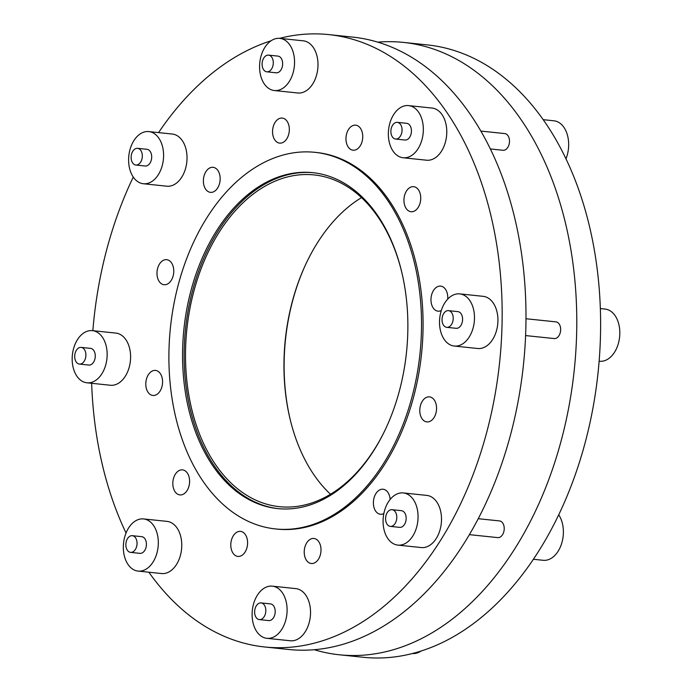 <?xml version="1.0" encoding="UTF-8"?>
<svg xmlns="http://www.w3.org/2000/svg" width="692" height="692" viewBox="0 0 692 692"><rect width="100%" height="100%" fill="white"/><g stroke="black" fill="none" stroke-linecap="round" stroke-linejoin="round"><path stroke-width="1.04" d="M290.017 418.738A168.874 111.905 96 0 1 306.279 263.133M330.499 494.252A166.781 110.512 96 0 1 284.81 344.945A166.781 110.512 96 0 1 354.737 202.073A166.781 110.512 96 0 1 361.501 197.627M385.721 428.737A166.781 110.512 96 0 1 337.263 489.806A166.781 110.512 96 0 1 279.438 506.674A166.781 110.512 96 0 1 186.148 373.057A166.781 110.512 96 0 1 256.291 191.779A166.781 110.512 96 0 1 314.107 174.92A166.781 110.512 96 0 1 401.983 273.141M420.995 651.068A26.227 17.378 96 0 1 412.423 653.525M558.729 514.839A26.227 17.378 96 0 1 561.333 544.457A26.227 17.378 96 0 1 543.177 560.295L533.428 559.274M600.353 308.58L605.059 309.073A26.227 17.378 96 0 1 619.729 330.084A26.227 17.378 96 0 1 608.701 358.586A26.227 17.378 96 0 1 599.609 361.241L599.142 361.189M543.134 119.664L553.903 120.789A26.227 17.378 96 0 1 567.198 155.233A26.227 17.378 96 0 1 565.961 158.866M478.276 518.706L499.503 520.92A8.39 5.562 96 0 1 500.878 521.344A8.39 5.562 96 0 1 504.001 530.911A8.39 5.562 96 0 1 497.756 537.615L469.418 534.657M525.998 318.744L555.936 321.867A8.39 5.562 96 0 1 560.624 328.596A8.39 5.562 96 0 1 557.095 337.713A8.39 5.562 96 0 1 554.188 338.561L525.609 335.577M480.819 131.073L504.771 133.582A8.39 5.562 96 0 1 509.027 144.602A8.39 5.562 96 0 1 503.032 150.276L490.317 148.944M279.577 38.345A307.862 203.993 96 0 1 328.778 34.6L352.609 37.091A307.862 203.993 96 0 1 524.804 283.729A307.862 203.993 96 0 1 395.34 618.345A307.862 203.993 96 0 1 288.607 649.477L264.776 646.985A307.862 203.993 96 0 1 148.867 572.215M158.572 132.605A307.862 203.993 96 0 1 222.045 65.731A307.862 203.993 96 0 1 271.005 40.811M328.778 34.6A307.862 203.993 96 0 1 500.973 281.237A307.862 203.993 96 0 1 371.509 615.863A307.862 203.993 96 0 1 264.776 646.985M157.24 394.189A12.586 8.339 96 0 1 152.88 395.461A12.586 8.339 96 0 1 145.839 385.375A12.586 8.339 96 0 1 151.133 371.699A12.586 8.339 96 0 1 155.492 370.419A12.586 8.339 96 0 1 162.534 380.505A12.586 8.339 96 0 1 157.24 394.189M168.433 283.443A12.586 8.339 96 0 1 164.065 284.715A12.586 8.339 96 0 1 157.023 274.629A12.586 8.339 96 0 1 162.317 260.953A12.586 8.339 96 0 1 166.685 259.682A12.586 8.339 96 0 1 173.727 269.759A12.586 8.339 96 0 1 168.433 283.443M214.823 191.078A12.586 8.339 96 0 1 210.463 192.35A12.586 8.339 96 0 1 203.422 182.273A12.586 8.339 96 0 1 208.716 168.589A12.586 8.339 96 0 1 213.075 167.317A12.586 8.339 96 0 1 220.117 177.403A12.586 8.339 96 0 1 214.823 191.078M283.997 141.843A12.586 8.339 96 0 1 279.629 143.114A12.586 8.339 96 0 1 272.596 133.037A12.586 8.339 96 0 1 277.881 119.353A12.586 8.339 96 0 1 282.25 118.081A12.586 8.339 96 0 1 289.291 128.167A12.586 8.339 96 0 1 283.997 141.843M357.409 148.936A12.586 8.339 96 0 1 353.05 150.207A12.586 8.339 96 0 1 346.009 140.121A12.586 8.339 96 0 1 351.302 126.437A12.586 8.339 96 0 1 355.662 125.165A12.586 8.339 96 0 1 362.703 135.251A12.586 8.339 96 0 1 357.409 148.936M415.399 210.446A12.586 8.339 96 0 1 411.031 211.717A12.586 8.339 96 0 1 403.99 201.631A12.586 8.339 96 0 1 409.283 187.947A12.586 8.339 96 0 1 413.652 186.676A12.586 8.339 96 0 1 420.693 196.762A12.586 8.339 96 0 1 415.399 210.446M441.288 310.561A12.586 8.339 96 0 1 438.053 311.166A12.586 8.339 96 0 1 431.012 301.081A12.586 8.339 96 0 1 436.306 287.396A12.586 8.339 96 0 1 440.674 286.125A12.586 8.339 96 0 1 447.698 299.126M431.228 420.632A12.586 8.339 96 0 1 426.869 421.912A12.586 8.339 96 0 1 419.828 411.827A12.586 8.339 96 0 1 425.122 398.142A12.586 8.339 96 0 1 429.481 396.871A12.586 8.339 96 0 1 436.522 406.957A12.586 8.339 96 0 1 431.228 420.632M383.835 513.611A12.586 8.339 96 0 1 380.47 514.268A12.586 8.339 96 0 1 373.429 504.191A12.586 8.339 96 0 1 378.723 490.507A12.586 8.339 96 0 1 383.091 489.235A12.586 8.339 96 0 1 390.141 499.468M315.664 562.233A12.586 8.339 96 0 1 311.305 563.504A12.586 8.339 96 0 1 304.264 553.427A12.586 8.339 96 0 1 309.558 539.743A12.586 8.339 96 0 1 313.917 538.471A12.586 8.339 96 0 1 320.958 548.557A12.586 8.339 96 0 1 315.664 562.233M242.252 555.148A12.586 8.339 96 0 1 237.884 556.42A12.586 8.339 96 0 1 230.843 546.334A12.586 8.339 96 0 1 236.136 532.658A12.586 8.339 96 0 1 240.505 531.378A12.586 8.339 96 0 1 247.546 541.464A12.586 8.339 96 0 1 242.252 555.148M184.262 493.638A12.586 8.339 96 0 1 179.903 494.91A12.586 8.339 96 0 1 172.862 484.824A12.586 8.339 96 0 1 178.155 471.148A12.586 8.339 96 0 1 182.515 469.877A12.586 8.339 96 0 1 189.556 479.954A12.586 8.339 96 0 1 184.262 493.638M134.482 164.609A8.39 5.562 -84 0 0 135.848 165.033A8.39 5.562 -84 0 0 142.094 158.33A8.39 5.562 -84 0 0 138.971 148.763A8.39 5.562 -84 0 0 137.596 148.339A8.39 5.562 -84 0 0 131.35 155.043A8.39 5.562 -84 0 0 134.482 164.609M135.848 165.033L145.225 166.011A8.39 5.562 -84 0 0 151.47 159.307A8.39 5.562 -84 0 0 148.347 149.74A8.39 5.562 -84 0 0 146.972 149.316L137.596 148.339M153.122 132.899A26.227 17.378 96 0 1 162.888 162.793A26.227 17.378 96 0 1 143.374 183.743A26.227 17.378 96 0 1 139.075 182.437A26.227 17.378 96 0 1 129.309 152.534A26.227 17.378 96 0 1 148.823 131.584A26.227 17.378 96 0 1 153.122 132.899M148.823 131.584L172.265 134.032A26.227 17.378 96 0 1 176.564 135.347A26.227 17.378 96 0 1 186.33 165.241A26.227 17.378 96 0 1 166.815 186.2L143.374 183.743M82.331 363.239A8.39 5.562 -84 0 0 85.86 354.114A8.39 5.562 -84 0 0 81.163 347.393A8.39 5.562 -84 0 0 78.257 348.24A8.39 5.562 -84 0 0 74.727 357.366A8.39 5.562 -84 0 0 79.424 364.087A8.39 5.562 -84 0 0 82.331 363.239M79.424 364.087L88.792 365.065A8.39 5.562 -84 0 0 91.707 364.217A8.39 5.562 -84 0 0 95.236 355.1A8.39 5.562 -84 0 0 90.54 348.37L81.163 347.393M83.299 333.293A26.227 17.378 96 0 1 92.391 330.638A26.227 17.378 96 0 1 107.061 351.648A26.227 17.378 96 0 1 96.032 380.15A26.227 17.378 96 0 1 86.941 382.797A26.227 17.378 96 0 1 72.271 361.795A26.227 17.378 96 0 1 83.299 333.293M92.391 330.638L115.832 333.086A26.227 17.378 96 0 1 130.503 354.096A26.227 17.378 96 0 1 119.474 382.598A26.227 17.378 96 0 1 110.383 385.254L86.941 382.797M136.575 546.706A8.39 5.562 -84 0 0 132.319 535.686A8.39 5.562 -84 0 0 126.325 541.352A8.39 5.562 -84 0 0 130.58 552.372A8.39 5.562 -84 0 0 136.575 546.706M130.58 552.372L139.957 553.358A8.39 5.562 -84 0 0 145.951 547.683A8.39 5.562 -84 0 0 141.696 536.663L132.319 535.686M124.802 536.646A26.227 17.378 96 0 1 143.555 518.931A26.227 17.378 96 0 1 156.85 553.375A26.227 17.378 96 0 1 138.097 571.09A26.227 17.378 96 0 1 124.802 536.646M143.555 518.931L166.988 521.379A26.227 17.378 96 0 1 180.292 555.823A26.227 17.378 96 0 1 161.539 573.538L138.097 571.09M265.443 607.541A8.39 5.562 -84 0 0 261.1 602.914A8.39 5.562 -84 0 0 255.867 606.599A8.39 5.562 -84 0 0 255.011 614.972A8.39 5.562 -84 0 0 259.353 619.599A8.39 5.562 -84 0 0 264.595 615.915A8.39 5.562 -84 0 0 265.443 607.541M259.353 619.599L268.73 620.586A8.39 5.562 -84 0 0 273.971 616.892A8.39 5.562 -84 0 0 274.819 608.528A8.39 5.562 -84 0 0 270.477 603.891L261.1 602.914M253.307 623.838A26.227 17.378 96 0 1 255.971 597.689A26.227 17.378 96 0 1 272.328 586.159A26.227 17.378 96 0 1 285.9 600.639A26.227 17.378 96 0 1 283.236 626.788A26.227 17.378 96 0 1 266.878 638.318A26.227 17.378 96 0 1 253.307 623.838M272.328 586.159L295.769 588.607A26.227 17.378 96 0 1 309.341 603.087A26.227 17.378 96 0 1 306.677 629.236A26.227 17.378 96 0 1 290.32 640.766L266.878 638.318M393.437 510.116A8.39 5.562 -84 0 0 392.061 509.693A8.39 5.562 -84 0 0 385.816 516.396A8.39 5.562 -84 0 0 388.947 525.972A8.39 5.562 -84 0 0 390.323 526.387A8.39 5.562 -84 0 0 396.568 519.683A8.39 5.562 -84 0 0 393.437 510.116M390.323 526.387L399.699 527.365A8.39 5.562 -84 0 0 405.945 520.661A8.39 5.562 -84 0 0 402.813 511.094A8.39 5.562 -84 0 0 401.438 510.679L392.061 509.693M393.549 543.791A26.227 17.378 96 0 1 383.775 513.897A26.227 17.378 96 0 1 403.298 492.938A26.227 17.378 96 0 1 407.588 494.252A26.227 17.378 96 0 1 417.363 524.147A26.227 17.378 96 0 1 397.839 545.106A26.227 17.378 96 0 1 393.549 543.791M403.298 492.938L426.739 495.394A26.227 17.378 96 0 1 431.029 496.7A26.227 17.378 96 0 1 440.804 526.603A26.227 17.378 96 0 1 421.281 547.554L397.839 545.106M445.587 311.487A8.39 5.562 -84 0 0 442.058 320.612A8.39 5.562 -84 0 0 446.755 327.333A8.39 5.562 -84 0 0 449.662 326.486A8.39 5.562 -84 0 0 453.191 317.368A8.39 5.562 -84 0 0 448.494 310.639A8.39 5.562 -84 0 0 445.587 311.487M446.755 327.333L456.132 328.311A8.39 5.562 -84 0 0 459.038 327.463A8.39 5.562 -84 0 0 462.567 318.346A8.39 5.562 -84 0 0 457.87 311.625L448.494 310.639M463.363 343.396A26.227 17.378 96 0 1 454.272 346.052A26.227 17.378 96 0 1 439.61 325.041A26.227 17.378 96 0 1 450.639 296.539A26.227 17.378 96 0 1 459.73 293.884A26.227 17.378 96 0 1 474.392 314.895A26.227 17.378 96 0 1 463.363 343.396M459.73 293.884L483.163 296.34A26.227 17.378 96 0 1 497.833 317.343A26.227 17.378 96 0 1 486.805 345.844A26.227 17.378 96 0 1 477.714 348.5L454.272 346.052M391.343 128.02A8.39 5.562 -84 0 0 395.599 139.04A8.39 5.562 -84 0 0 401.594 133.374A8.39 5.562 -84 0 0 397.338 122.354A8.39 5.562 -84 0 0 391.343 128.02M395.599 139.04L404.967 140.026A8.39 5.562 -84 0 0 410.97 134.352A8.39 5.562 -84 0 0 406.714 123.332L397.338 122.354M421.869 140.043A26.227 17.378 96 0 1 403.116 157.759A26.227 17.378 96 0 1 389.821 123.314A26.227 17.378 96 0 1 408.565 105.599A26.227 17.378 96 0 1 421.869 140.043M408.565 105.599L432.007 108.047A26.227 17.378 96 0 1 445.311 142.491A26.227 17.378 96 0 1 426.557 160.207L403.116 157.759M262.476 67.185A8.39 5.562 -84 0 0 266.818 71.821A8.39 5.562 -84 0 0 272.051 68.127A8.39 5.562 -84 0 0 272.907 59.763A8.39 5.562 -84 0 0 268.557 55.126A8.39 5.562 -84 0 0 263.323 58.811A8.39 5.562 -84 0 0 262.476 67.185M266.818 71.821L276.195 72.798A8.39 5.562 -84 0 0 281.428 69.105A8.39 5.562 -84 0 0 282.275 60.74A8.39 5.562 -84 0 0 277.933 56.104L268.557 55.126M293.365 52.852A26.227 17.378 96 0 1 290.701 79A26.227 17.378 96 0 1 274.335 90.531A26.227 17.378 96 0 1 260.772 76.051A26.227 17.378 96 0 1 263.436 49.902A26.227 17.378 96 0 1 279.793 38.371A26.227 17.378 96 0 1 293.365 52.852M279.793 38.371L303.234 40.819A26.227 17.378 96 0 1 316.798 55.299A26.227 17.378 96 0 1 314.133 81.448A26.227 17.378 96 0 1 297.776 92.979L274.335 90.531M377.754 42.151A307.862 203.993 96 0 1 403.393 42.402A307.862 203.993 96 0 1 575.597 289.04A307.862 203.993 96 0 1 446.124 623.656A307.862 203.993 96 0 1 339.391 654.788A307.862 203.993 96 0 1 314.246 649.727M403.393 42.402L427.224 44.893A307.862 203.993 96 0 1 599.428 291.531A307.862 203.993 96 0 1 469.954 626.148A307.862 203.993 96 0 1 363.222 657.279L339.391 654.788M126.039 533.013A307.862 203.993 96 0 1 91.647 383.29M92.858 330.69A307.862 203.993 96 0 1 133.271 177.04M278.443 508.672A168.874 111.905 96 0 1 184.721 372.884A168.874 111.905 96 0 1 255.78 189.902A168.874 111.905 96 0 1 313.545 172.749M336.208 491.519A168.874 111.905 96 0 1 277.656 508.594A168.874 111.905 96 0 1 183.198 373.299A168.874 111.905 96 0 1 254.215 189.746A168.874 111.905 96 0 1 312.767 172.671A168.874 111.905 96 0 1 407.225 307.957A168.874 111.905 96 0 1 336.208 491.519M249.25 171.469A189.331 125.46 96 0 1 314.895 152.326A189.331 125.46 96 0 1 420.797 304.004A189.331 125.46 96 0 1 341.173 509.796A189.331 125.46 96 0 1 275.528 528.939A189.331 125.46 96 0 1 169.626 377.252A189.331 125.46 96 0 1 249.25 171.469M314.895 152.326L316.46 152.491A189.331 125.46 96 0 1 422.354 304.169A189.331 125.46 96 0 1 342.739 509.952A189.331 125.46 96 0 1 277.094 529.103L275.528 528.939"/></g></svg>
